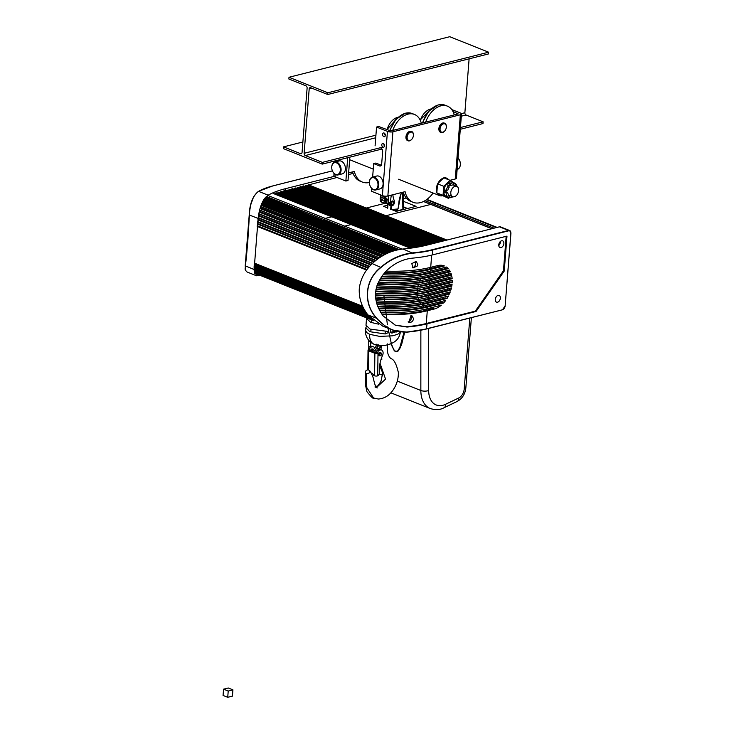 <?xml version="1.0" encoding="UTF-8"?>
<svg xmlns="http://www.w3.org/2000/svg" width="734" height="734" viewBox="0 0 734 734"><rect width="100%" height="100%" fill="white"/><g stroke="black" fill="none" stroke-linecap="round" stroke-linejoin="round"><path stroke-width="1.1" d="M403.25 201.272L416.077 206.346L396.176 211.364L390.708 209.19M403.324 201.254L403.269 202.015M387.699 207.988L383.423 206.282L387.387 205.272M426.94 199.4L436.299 203.135A1.11 0.725 -68.2 0 0 435.968 203.116L435.501 203.235A1.11 0.725 111.8 0 0 434.629 204.474A1.11 0.725 111.8 0 1 435.501 203.235L435.968 203.116A1.11 0.725 -68.2 0 1 436.546 203.346M494.037 228.182L434.629 204.474L434.528 205.795L434.629 204.474L425.059 200.657M431.372 204.658A1.11 0.725 111.8 0 0 430.794 204.419L423.481 201.501M406.241 197.96L403.223 198.73L406.241 197.96M446.951 240.064L385.983 215.732L385.699 216.869L385.983 215.732L430.794 204.419L385.983 215.732L366.55 207.979L386.001 203.07L366.55 207.979L366.266 209.117L366.339 208.291L308.051 185.032L307.986 185.858M364.734 208.529L363.807 208.676L363.523 209.805L363.587 208.979L305.307 185.72L305.243 186.546L363.532 209.768M384.166 216.282L306.307 185.216L305.307 185.72M444.208 240.761L363.807 208.676L364.67 208.474L384.102 216.227L383.231 216.429L382.955 217.521L383.231 216.429L384.02 216.227L444.988 240.559M361.99 209.227L361.064 209.364L360.779 210.502L360.844 209.676L302.564 186.418L302.5 187.243M381.414 216.98L303.564 185.904L302.564 186.418M441.464 241.449L361.064 209.364L361.926 209.172L381.359 216.925L380.487 217.117L380.203 218.255L380.487 217.117L381.276 216.925L442.244 241.257M359.247 209.915L358.32 210.062L358.036 211.19L358.1 210.364L299.821 187.106L299.756 187.932M378.671 217.668L300.821 186.601L299.821 187.106M438.712 242.147L358.32 210.062L359.1 209.86L378.616 217.613L377.744 217.815L377.459 218.943L377.744 217.815L378.533 217.613L439.501 241.945M356.504 210.612L355.577 210.75L355.293 211.887L355.357 211.062L297.077 187.803L297.013 188.629M375.927 218.365L298.077 187.289L297.077 187.803M435.968 242.835L355.577 210.75L356.357 210.557L375.863 218.31L375.001 218.503L374.716 219.64L375.001 218.503L375.78 218.31L436.758 242.642M353.76 211.3L352.825 211.447L352.549 212.576L352.614 211.75L294.334 188.491L294.261 189.317M373.184 219.053L295.334 187.987L294.334 188.491M433.225 243.532L352.825 211.447L353.696 211.245L373.12 218.998L372.257 219.2L371.973 220.328L372.257 219.2L373.037 218.998L434.014 243.33M351.008 211.998L350.081 212.135L349.806 213.273L349.87 212.447L291.591 189.188L291.517 190.014M370.441 219.75L292.591 188.675L291.591 189.188M430.482 244.22L350.081 212.135L350.87 211.933L370.376 219.695L369.514 219.888L369.23 221.026L369.514 219.888L370.294 219.695L431.271 244.027M348.265 212.686L347.338 212.832L347.054 213.961L347.127 213.135L288.838 189.877L288.774 190.702M367.697 220.439L289.838 189.372L288.838 189.877M427.738 244.917L347.338 212.832L348.21 212.631L367.633 220.383L366.771 220.585L366.486 221.714L366.771 220.585L367.55 220.383L428.518 244.716M345.521 213.383L344.595 213.521L344.31 214.658L344.374 213.833L286.095 190.574L286.031 191.4M364.954 221.136L287.095 190.06L286.095 190.574M424.968 245.596L344.595 213.521L345.375 213.319L364.89 221.081L364.018 221.273L363.734 222.411L364.018 221.273L364.807 221.072L425.775 245.404M342.778 214.071L341.851 214.218L341.567 215.346L341.631 214.521L283.352 191.262M362.201 221.824L284.352 190.757M422.096 246.239L341.851 214.218L342.631 214.016L362.146 221.769L361.275 221.971L360.99 223.099L361.275 221.971L362.064 221.769L422.931 246.055M340.035 214.768L339.108 214.906L338.824 216.044L338.888 215.218L280.608 191.959M359.458 222.521L281.608 191.446M419.096 246.835L339.108 214.906L339.888 214.704L359.403 222.466L358.531 222.659L358.247 223.797L358.531 222.659L359.321 222.457L419.967 246.67M337.291 215.457L336.365 215.603L336.08 216.732L336.144 215.906L277.865 192.647M356.715 223.209L278.865 192.143M415.985 247.376L336.365 215.603L337.145 215.401L356.651 223.154L355.788 223.356L355.504 224.485L355.788 223.356L356.568 223.154L416.884 247.23M334.548 216.154L333.612 216.291L333.337 217.429L333.401 216.603L275.122 193.345M353.971 223.907L276.122 192.831M412.756 247.872L333.612 216.291L334.401 216.09L353.907 223.852L353.045 224.044L352.76 225.182L353.045 224.044L353.825 223.842L413.692 247.734M331.805 216.842L325.263 218.402A1.11 0.725 111.8 0 0 324.4 219.64L324.345 220.301A1.385 0.908 111.8 0 0 324.483 221.035M351.228 224.595L273.378 193.528M402.159 249.083L325.263 218.402L331.74 216.787L351.164 224.54L344.696 226.155A1.11 0.725 111.8 0 0 343.824 227.393A1.11 0.725 111.8 0 1 344.696 226.155L351.081 224.54L410.37 248.202M344.136 228.88A1.661 1.092 111.8 0 1 343.796 227.769L343.769 228.054A1.385 0.908 111.8 0 0 343.907 228.788M321.134 219.815A1.11 0.725 111.8 0 0 320.556 219.585L320.088 219.705A1.11 0.725 111.8 0 0 319.354 220.429A1.11 0.725 -68.2 0 1 320.088 219.705L265.378 197.565M340.567 227.568A1.11 0.725 111.8 0 0 339.989 227.338L320.556 219.585A1.11 0.725 111.8 0 1 320.886 219.604L265.451 197.483M320.886 219.604L340.319 227.357A1.11 0.725 111.8 0 0 339.989 227.338L339.521 227.457A1.11 0.725 -68.2 0 0 338.787 228.182A1.11 0.725 -68.2 0 1 339.521 227.457L396.846 250.028M353.091 173.417L348.494 174.573M336.961 177.481L308.051 185.032M308.271 184.72L446.336 240.22M305.527 185.418L443.593 240.908M302.784 186.106L440.85 241.605M300.041 186.803L438.106 242.293M297.288 187.491L435.363 242.991M294.545 188.188L432.62 243.679M291.802 188.877L429.876 244.376M289.058 189.574L427.133 245.064M286.315 190.262L424.344 245.743M283.572 190.959L421.435 246.376M280.828 191.647L418.417 246.954M278.076 192.336L415.279 247.486M336.08 216.732L277.801 193.437M275.333 193.033L412.022 247.973M267.782 195.455L325.263 218.402A1.11 0.725 111.8 0 0 324.4 219.64L266.13 196.776M423.61 201.437L431.124 204.437A1.11 0.725 111.8 0 0 430.794 204.419L491.762 228.751M260.231 275.415L256.542 275.782L254.12 269.525L258.139 218.42C259.506 206.777 262.855 199.033 268.204 195.198A90.227 29.222 -175.5 0 1 285.278 188.73L334.328 176.353M256.542 275.782L247.064 272.002L245.752 270.598L245.321 266.011C246.642 257.239 248.514 233.513 249.34 214.906C250.12 203.098 253.193 195.253 258.57 191.354L258.313 191.51M257.331 192.207L253.634 196.712L250.762 204.713L249.679 210.832L247.753 241.853L245.22 265.809L245.798 270.708M258.139 218.42L249.221 214.989L248.009 230.127M246.33 251.551L245.22 265.818L254.12 269.525M246.349 251.239L247.982 230.531M409.636 322.474L408.71 322.281L411.086 315.657L411.985 315.84L413.554 318.684C413.095 321.042 411.792 322.309 409.636 322.474M410.884 315.657A3.597 2.358 -68.2 0 1 411.003 319.446A3.597 2.358 -68.2 0 1 408.232 321.914A3.597 2.358 -68.2 0 1 408.076 321.923M503.386 245.349A3.597 2.358 -68.2 0 1 499.982 247.532A3.597 2.358 -68.2 0 1 499.248 243.037A3.597 2.358 -68.2 0 1 502.652 240.853A3.597 2.358 -68.2 0 1 503.386 245.349M500.368 241.486A3.597 2.358 -68.2 0 1 499.891 243.954A3.597 2.358 -68.2 0 1 498.771 245.505M417.38 265.947L412.985 267.983L411.783 263.552L416.261 261.552L417.829 264.387L417.38 265.947M415.16 261.359A3.597 2.358 -68.2 0 1 415.288 265.112A3.597 2.358 -68.2 0 1 412.352 267.626M497.918 295.453A3.597 2.358 111.8 0 0 495.367 298.793A3.597 2.358 111.8 0 0 496.487 302.142A3.597 2.358 111.8 0 0 497.725 302.142A3.597 2.358 111.8 0 0 500.276 298.802A3.597 2.358 111.8 0 0 499.157 295.453A3.597 2.358 111.8 0 0 497.918 295.453M510.864 233.017A3.597 2.358 111.8 0 0 510.295 230.999A3.597 2.358 111.8 0 0 509.635 230.513L500.505 226.87A3.597 2.358 111.8 0 0 499.441 226.815L426.711 245.174A90.227 29.222 -175.5 0 1 403.012 249C391.369 250.331 381.019 255.276 371.954 263.845C364.55 271.158 360.321 279.48 359.265 288.811C358.843 298.288 361.734 306.995 367.927 314.941L382.827 326.18L392.158 329.905M372.202 263.589L380.753 267.35C364.614 279.865 362.761 303.592 376.726 318.455L385.267 326.245L392.286 329.961L395.314 331.006L406.535 332.025C394.892 332.419 385.02 327.869 376.918 318.363C362.926 303.564 364.77 279.966 380.918 267.543C390.387 259.322 401.003 254.533 412.747 253.193A76.382 24.745 4.5 0 0 432.877 249.945L508.745 230.797A3.321 2.174 -68.2 0 1 510.855 233.339L510.864 233.219M445.116 267.387A23.029 15.075 -68.2 0 1 445.988 268.451M447.235 270.534A23.029 15.075 -68.2 0 1 447.749 271.69M448.456 273.91A23.029 15.075 -68.2 0 1 448.731 275.131M449.052 277.443A23.029 15.075 -68.2 0 1 449.135 278.709M449.116 281.113A23.029 15.075 -68.2 0 1 449.024 282.425M448.685 284.902A23.029 15.075 -68.2 0 1 448.419 286.26M447.749 288.82A23.029 15.075 -68.2 0 1 447.3 290.224M380.451 278.415A75.281 24.387 4.5 0 0 430.115 274.855L449.318 270.011A23.029 15.075 -68.2 0 1 450.355 271.791L449.19 271.323L422.105 278.158L422.656 276.434M383.001 274.773A75.281 24.387 4.5 0 0 430.408 271.094L446.446 267.048A23.029 15.075 -68.2 0 1 448.245 268.644L447.079 268.176L424.812 273.791L426.041 272.094M443.052 265.506L429.381 268.883A23.029 15.075 -68.2 0 1 432.023 267.002M386.121 271.13A75.281 24.387 4.5 0 0 430.711 267.332L437.565 265.607A23.029 15.075 -68.2 0 1 444.382 265.928L430.546 269.424A75.281 24.387 -175.5 0 1 384.313 273.158M378.423 282.076A75.281 24.387 4.5 0 0 429.821 278.608L450.988 273.268A23.029 15.075 -68.2 0 1 451.575 275.167L450.41 274.7L420.298 282.306L419.655 282.049L420.683 279.81M376.927 285.755A75.281 24.387 4.5 0 0 429.528 282.37L451.905 276.718A23.029 15.075 -68.2 0 1 452.162 278.7L450.997 278.241L419.114 286.288L418.325 285.966L418.986 283.801M375.936 289.462A75.281 24.387 4.5 0 0 429.225 286.132L452.254 280.315A23.029 15.075 -68.2 0 1 452.227 282.37L451.061 281.911L418.463 290.132L417.609 289.792L417.93 287.682M375.45 293.205A75.281 24.387 4.5 0 0 428.931 289.884L452.089 284.04A23.029 15.075 -68.2 0 1 451.795 286.168L450.63 285.7L418.297 293.857L417.472 293.527L417.481 291.462M375.469 296.986A75.281 24.387 4.5 0 0 428.638 293.646L451.438 287.893A23.029 15.075 -68.2 0 1 450.85 290.086L449.685 289.618L418.646 297.453L417.93 297.169L417.6 295.16M376.001 300.802A75.281 24.387 4.5 0 0 428.344 297.408L450.254 291.875A23.029 15.075 -68.2 0 1 449.382 294.068A23.029 15.075 -68.2 0 1 449.336 294.151L448.171 293.692L419.573 300.903L418.334 298.756M440.538 301.692A23.029 15.075 -68.2 0 1 438.785 303.426M431.785 307.592A23.029 15.075 -68.2 0 1 430.308 307.959M446.244 292.884A23.029 15.075 -68.2 0 1 445.556 294.352M443.987 297.142A23.029 15.075 -68.2 0 1 442.96 298.683M377.037 304.647A75.281 24.387 4.5 0 0 428.041 301.16L448.446 296.013A23.029 15.075 -68.2 0 1 447.079 298.408L445.914 297.94L421.233 304.17L419.775 302.215M378.597 308.519A75.281 24.387 4.5 0 0 427.748 304.922L445.749 300.38A23.029 15.075 -68.2 0 1 443.62 302.968L442.455 302.5L424.105 307.133L422.142 305.463M380.707 312.39A75.281 24.387 4.5 0 0 427.454 308.684L441.29 305.188A23.029 15.075 -68.2 0 1 434.152 309.042L427.289 310.766A75.281 24.387 -175.5 0 1 382.12 314.547M434.152 309.042L432.987 308.574A23.029 15.075 -68.2 0 1 427.5 308.675M499.441 226.815L508.57 230.458L432.702 249.606A76.107 24.653 -175.5 0 1 412.646 252.845C400.865 254.203 390.24 259.047 380.753 267.35M506.983 236.109L432.491 254.909A76.382 24.745 -175.5 0 1 412.435 258.148C402.828 259.194 394.259 263.313 386.717 270.507C373.138 285.031 371.945 300.188 383.148 315.95L395.452 325.263L407.012 327.052A76.382 24.745 4.5 0 0 427.06 323.822L476.072 311.455L504.23 271.085L506.983 236.109M495.973 297.224A3.597 2.358 -68.2 0 1 495.395 298.665M395.02 325.079L406.196 326.731A75.281 24.387 4.5 0 0 426.289 323.511L475.302 311.143L476.072 311.455M475.302 311.143L503.451 270.773L506.166 236.311M503.451 270.773L504.23 271.085M419.655 282.049A73.62 23.846 -175.5 0 1 377.744 283.59M451.575 275.167L429.656 280.7A75.281 24.387 -175.5 0 1 377.533 284.113M418.325 285.966A73.62 23.846 -175.5 0 1 376.459 287.278M452.162 278.7L429.362 284.462A75.281 24.387 -175.5 0 1 376.313 287.811M417.609 289.792A73.62 23.846 -175.5 0 1 375.67 291.003M452.227 282.37L429.06 288.214A75.281 24.387 -175.5 0 1 375.606 291.536M417.472 293.527A73.62 23.846 -175.5 0 1 375.395 294.765M451.795 286.168L428.766 291.976A75.281 24.387 -175.5 0 1 375.404 295.307M417.93 297.169A73.62 23.846 -175.5 0 1 375.624 298.564M450.85 290.086L428.472 295.738A75.281 24.387 -175.5 0 1 375.698 299.105M419.041 300.692A73.62 23.846 -175.5 0 1 376.368 302.39M449.336 294.151L428.179 299.49A75.281 24.387 -175.5 0 1 376.514 302.94M420.949 304.059A73.62 23.846 -175.5 0 1 377.625 306.243M447.079 298.408L427.885 303.252A75.281 24.387 -175.5 0 1 377.845 306.794M429.262 268.983A73.62 23.846 -175.5 0 1 384.763 272.635M421.683 277.993A73.62 23.846 -175.5 0 1 379.551 279.92M424.637 273.727A73.62 23.846 -175.5 0 1 381.882 276.278M424.059 307.106A73.62 23.846 -175.5 0 1 379.405 310.115M448.245 268.644L430.243 273.186A75.281 24.387 -175.5 0 1 381.515 276.801M450.355 271.791L429.95 276.938A75.281 24.387 -175.5 0 1 379.258 280.443M432.987 308.574L426.124 310.308A73.62 23.846 -175.5 0 1 381.735 313.987M443.62 302.968L427.583 307.014A75.281 24.387 -175.5 0 1 379.698 310.675M390.864 343.769L394.305 350.788L396.057 351.88L397.947 351.201L400.186 347.879L401.893 343.429L404.682 332.309M383.845 295.105L387.359 324.492M387.726 326.841L391.406 343.962L393.718 349.567L395.69 351.513L397.773 350.852L399.856 347.448L403.966 332.318M371.734 188.473L371.514 191.271L382.386 195.611A3.872 1.257 4.5 0 0 387.855 196.006L405.085 191.657A24.91 16.313 111.8 0 0 412.994 202.272A24.91 16.313 111.8 0 0 433.106 193.024M412.994 202.272L410.866 201.428A24.91 16.313 -68.2 0 1 403.278 192.115M382.882 133.432A1.936 1.321 75.8 0 1 383.487 132.982A1.936 1.321 75.8 0 1 385.066 134.028A1.936 1.321 75.8 0 1 385.047 136.276A1.936 1.321 75.8 0 1 384.442 136.735A1.936 1.321 75.8 0 1 382.864 135.68A1.936 1.321 75.8 0 1 382.882 133.432M382.487 143.488A1.936 1.321 75.8 0 1 382.671 143.424A1.936 1.321 75.8 0 1 384.387 144.837A1.936 1.321 75.8 0 1 383.799 147.112A1.936 1.321 75.8 0 1 383.616 147.176A1.936 1.321 75.8 0 1 381.9 145.754A1.936 1.321 75.8 0 1 382.487 143.488M413.416 135.047A4.982 3.266 111.8 0 0 413.425 134.891A4.982 3.266 111.8 0 0 411.719 131.524A4.982 3.266 111.8 0 0 407.957 133.037A4.982 3.266 111.8 0 0 408.031 140.781A4.982 3.266 111.8 0 0 411.581 139.515A4.982 3.266 111.8 0 0 411.682 139.396M407.838 140.699A4.982 3.266 -68.2 0 1 407.636 140.625A4.982 3.266 -68.2 0 1 407.572 132.882A4.982 3.266 -68.2 0 1 411.334 131.377A4.982 3.266 -68.2 0 1 411.526 131.459M411.967 139.075A4.432 2.899 -68.2 0 1 411.774 139.295A4.432 2.899 -68.2 0 1 407.553 139.442A4.432 2.899 -68.2 0 1 408.563 133.542A4.432 2.899 -68.2 0 1 411.811 132.166A4.432 2.899 -68.2 0 1 413.416 135.184A4.432 2.899 -68.2 0 1 411.967 139.075M446.355 126.734A4.982 3.266 111.8 0 0 446.355 126.578A4.982 3.266 111.8 0 0 444.657 123.22A4.982 3.266 111.8 0 0 441.4 124.184A4.982 3.266 111.8 0 0 439.271 128.9A4.982 3.266 111.8 0 0 440.96 132.469A4.982 3.266 111.8 0 0 444.217 131.505A4.982 3.266 111.8 0 0 444.51 131.202A4.982 3.266 111.8 0 0 444.611 131.083M440.776 132.386A4.982 3.266 -68.2 0 1 440.574 132.313A4.982 3.266 -68.2 0 1 438.877 128.744A4.982 3.266 -68.2 0 1 441.015 124.028A4.982 3.266 -68.2 0 1 444.272 123.064A4.982 3.266 -68.2 0 1 444.455 123.147M444.446 131.248A4.432 2.899 -68.2 0 1 440.299 130.735A4.432 2.899 -68.2 0 1 441.951 124.743A4.432 2.899 -68.2 0 1 446.355 126.872A4.432 2.899 -68.2 0 1 444.712 130.982A4.432 2.899 -68.2 0 1 444.446 131.248M458.025 158.012A6.643 4.532 75.8 0 1 459.071 159.416A6.643 4.532 75.8 0 1 459.19 159.627A6.643 4.532 75.8 0 1 460.346 164.205A6.643 4.532 75.8 0 1 457.282 169.398L457.126 169.435M372.477 177.096L376.79 176.013A6.643 4.532 75.8 0 1 382.405 180.078A6.643 4.532 75.8 0 1 381.634 187.941A6.643 4.532 75.8 0 1 380.038 188.886L375.725 189.978A6.643 4.532 -104.2 0 0 377.322 189.033A6.643 4.532 -104.2 0 0 378.083 181.16A6.643 4.532 -104.2 0 0 372.477 177.096A6.643 4.532 -104.2 0 0 370.89 178.05A6.643 4.532 -104.2 0 0 369.413 182.289A6.643 4.532 -104.2 0 0 369.413 182.39M370.523 186.775A6.643 4.532 -104.2 0 0 370.569 186.867A6.643 4.532 -104.2 0 0 375.725 189.978M376.661 188.675A6.092 4.156 75.8 0 1 370.477 186.684A6.092 4.156 75.8 0 1 369.413 182.491A6.092 4.156 75.8 0 1 370.762 178.601A6.092 4.156 75.8 0 1 376.836 180.39A6.092 4.156 75.8 0 1 376.661 188.675M425.637 122.138A21.864 14.313 -68.2 0 1 447.419 106.136A21.864 14.313 -68.2 0 1 450.694 108.32A21.864 14.313 -68.2 0 1 454.236 114.926M392.699 130.45A21.864 14.313 -68.2 0 1 414.481 114.449A21.864 14.313 -68.2 0 1 419.004 118.101A21.864 14.313 -68.2 0 1 421.298 123.229M460.346 164.104A6.092 4.156 -104.2 0 0 460.346 164.003A6.092 4.156 -104.2 0 0 459.291 159.81A6.092 4.156 -104.2 0 0 459.236 159.718M380.909 148.176A2.771 1.89 75.8 0 1 382.653 151.562L381.662 164.095A2.771 1.89 75.8 0 1 380.396 166.003A2.771 1.89 75.8 0 1 379.515 165.93L373.689 163.599L375.845 163.058L381.331 165.242M383.965 144.011A1.936 1.321 -104.2 0 0 384.478 146.048M384.79 133.57A1.936 1.321 -104.2 0 0 385.304 135.607M372.633 177.059L373.689 163.599M451.777 109.568L460.374 112.99A3.872 1.257 -175.5 0 1 461.493 113.99A3.872 1.257 -175.5 0 1 460.346 114.77L392.91 131.79A3.872 1.257 -175.5 0 1 387.442 131.395L376.56 127.055L378.716 126.514L390.772 130.936L458.209 113.917L452.933 111.43M375.083 145.855L376.56 127.055M450.015 180.316L455.291 178.986A3.872 1.257 4.5 0 0 456.438 178.206L461.493 113.99M348.622 172.875L354.375 171.426A24.91 16.313 111.8 0 0 355.439 174.784A24.91 16.313 111.8 0 0 362.293 182.041L360.155 181.188A24.91 16.313 -68.2 0 1 353.302 173.94A24.91 16.313 -68.2 0 1 352.577 171.875M362.293 182.041A24.91 16.313 111.8 0 0 369.413 182.463M334.787 162.058L339.099 160.966A6.643 4.532 75.8 0 1 344.888 165.508A6.643 4.532 75.8 0 1 343.393 173.371A6.643 4.532 75.8 0 1 342.356 173.848L338.044 174.94A6.643 4.532 -104.2 0 0 339.08 174.463A6.643 4.532 -104.2 0 0 340.576 166.59A6.643 4.532 -104.2 0 0 334.787 162.058A6.643 4.532 -104.2 0 0 333.75 162.535A6.643 4.532 -104.2 0 0 331.731 167.242A6.643 4.532 -104.2 0 0 331.731 167.352M332.832 171.728A6.643 4.532 -104.2 0 0 332.878 171.82A6.643 4.532 -104.2 0 0 338.044 174.94M333.585 163.132A6.092 4.156 75.8 0 1 339.558 166.15A6.092 4.156 75.8 0 1 338.466 174.068A6.092 4.156 75.8 0 1 332.786 171.646A6.092 4.156 75.8 0 1 331.722 167.453A6.092 4.156 75.8 0 1 333.585 163.132M334.043 173.444L333.869 175.701A3.872 1.257 4.5 0 0 334.988 176.692L345.87 181.032L347.705 157.691M345.87 181.032L348.026 180.491L349.861 157.149M458.521 191.372A5.533 3.624 111.8 0 0 456.768 186.372A5.533 3.624 111.8 0 0 450.915 191.666A5.533 3.624 111.8 0 0 452.667 196.657A5.533 3.624 111.8 0 0 458.521 191.372M443.538 178.05A9.414 6.166 111.8 0 0 439.813 180.555A9.414 6.166 111.8 0 0 437.776 183.601M437.51 184.17A9.414 6.166 111.8 0 0 436.849 192.528M437.033 192.987A9.414 6.166 111.8 0 0 439.574 195.602A9.414 6.166 111.8 0 0 442.143 195.794M448.511 179.711A9.414 6.166 111.8 0 0 446.547 178.123A9.414 6.166 111.8 0 0 444.033 177.931M445.4 190.115L445.914 191.629L447.694 192.418A5.533 3.624 111.8 0 0 448.639 194.767L447.694 196.813L446.033 196.363A7.753 5.074 -68.2 0 1 443.795 190.73L444.832 189.886L446.281 190.464L447.887 190.06A5.533 3.624 111.8 0 1 449.236 187.133L448.584 185.491L447.125 184.913L447.034 183.711L448.749 183.353L450.208 183.931L450.859 185.574L447.832 185.188M452.639 182.371L454.089 182.95A7.753 5.074 111.8 0 0 450.208 183.931M444.419 189.858L443.795 190.73A7.753 5.074 -68.2 0 1 447.034 183.711L447.832 183.307M447.125 184.913L447.034 183.711A7.753 5.074 -68.2 0 1 452.153 182.151A7.753 5.074 -68.2 0 1 452.245 182.188M447.694 192.418L446.098 192.813L444.639 192.235L443.795 190.73M454.007 183.133L455.53 183.739L454.695 185.546M450.043 195.611L449.125 197.602L446.41 196.538A7.753 5.074 -68.2 0 1 446.033 196.363M450.859 185.574A5.533 3.624 111.8 0 1 453.153 184.996L454.089 182.95M449.125 197.602A7.753 5.074 111.8 0 0 452.869 196.721M446.098 192.813A7.753 5.074 111.8 0 0 447.694 196.813M456.961 186.464A7.753 5.074 111.8 0 0 455.53 183.739M448.584 185.491A7.753 5.074 111.8 0 0 446.281 190.464M449.336 197.648L448.566 198.391L443.042 195.354L443.758 186.308L449.988 180.298L455.484 183.72M448.566 198.391L436.822 192.868L437.537 183.83L443.776 177.821L449.988 180.298M437.537 183.83L443.758 186.308M436.822 192.868L443.042 195.354M388.112 201.226A1.385 0.908 111.8 0 0 387.983 201.786A1.385 0.908 111.8 0 0 388.387 202.795A1.11 0.835 118.8 0 1 387.194 203.456L388.91 204.593M386.891 198.776L386.589 199.07A2.486 1.633 111.8 0 0 385.552 201.327A2.486 1.633 111.8 0 0 386.267 203.135L385.387 202.731A1.11 0.835 118.8 0 1 385.212 202.612M388.286 204.327L385.387 202.731A2.441 1.596 -68.2 0 1 384.68 200.96A2.441 1.596 -68.2 0 1 385.699 198.749A1.11 0.477 -133.9 0 0 385.286 198.767L386.066 198.006M391.415 205.694L391.167 209.575L398.03 208.951L401.333 192.602M399.47 198.474L398.03 208.951M387.607 204.199L388.112 204.254M388.974 204.703L387.745 204.226L387.405 208.08M394.69 210.759L397.709 210.034L397.81 210.952M390.956 205.492L390.69 209.456M397.828 210.052L397.782 210.704L402.874 209.419L403.351 208.181L403.131 192.152M392.929 201.033A1.936 1.266 111.8 0 0 392.892 201.024A1.936 1.266 111.8 0 0 390.809 203.034A1.936 1.266 111.8 0 0 391.451 204.621A1.936 1.266 111.8 0 0 391.488 204.63M384.57 201.841A3.321 2.174 -68.2 0 1 382.386 202.492A3.321 2.174 -68.2 0 1 381.295 199.767L380.799 197.73A7.753 5.459 81.2 0 1 382.588 196.978A7.753 5.459 81.2 0 1 384.754 197.244A7.753 5.459 81.2 0 1 388.185 200.676L388.681 202.712L389.772 203.153L388.103 201.327M392.901 194.73A18.818 12.322 111.8 0 0 394.286 200.63A3.321 2.174 -68.2 0 1 394.497 202.456A3.321 2.174 -68.2 0 1 390.938 205.905A3.321 2.174 -68.2 0 1 390.002 204.869L389.772 203.153M390.938 205.905L389.772 205.437A3.321 2.174 -68.2 0 1 388.681 202.712M380.717 198.382L380.194 199.327L381.295 199.767M380.194 199.327L380.285 200.997A3.321 2.174 -68.2 0 0 381.221 202.024L382.386 202.492M385.414 198.639L384.139 198.125A1.385 0.908 111.8 0 0 382.653 199.556A1.385 0.908 111.8 0 0 383.111 200.694L384.396 201.208M381.148 195.116L380.799 197.73L381.964 197.556A7.753 5.459 81.2 0 1 383.176 196.932M378.661 324.189L370.642 322.318L366.532 318.473L365.991 325.263L370.11 329.107L387.258 331.355L388.699 332.484L385.166 333.961L369.908 331.713L365.789 327.878L366.376 326.584M366.532 318.473L366.67 317.895M369.028 318.831L373.12 320.464M397.167 331.502L391.461 332.997L390.516 331.254L390.671 329.309M390.699 332.282L394.736 331.263A2.211 1.45 111.8 0 0 395.287 330.997M373.716 352.228A2.486 1.633 -68.2 0 1 374.67 350.522L376.955 348.32L378.891 348.797L381.194 346.118L378.001 346.053L376.505 344.246L375.588 347.485L376.955 348.32L378.129 344.475M372.12 351.595A2.395 1.569 -68.2 0 1 373.046 349.925L375.588 347.485M374.955 386.956L377.258 387.937C376.157 387.534 375.202 385.745 374.386 382.588L373.716 380.001C373.423 377.799 372.202 374.863 370.055 371.211L368.927 373.202L366.128 373.542L366.835 387.745L373.615 398.03C373.523 399.177 371.321 397.094 367 391.791L365.459 384.955L365.394 372.716L366.128 373.542M378.9 349.577L378.928 348.76M375.423 352.907A2.395 1.569 -68.2 0 1 376.349 351.247L378.891 348.797M376.395 345.668L376.45 344.971M380.029 363.22L385.552 379.129L376.615 387.433M365.413 372.358L365.394 372.716A2.486 2.486 0 0 1 370.055 371.211M385.185 345.191L384.405 345.283M381.212 358.834L381.882 359.22L381.597 357.77M381.001 349.797L381.194 346.118M381.882 359.22L381.322 358.513M380.671 352.659A1.661 1.092 111.8 0 0 380.57 352.614A1.661 1.092 111.8 0 0 379.983 352.623A1.661 1.092 111.8 0 0 378.781 354.586A1.661 1.092 111.8 0 0 379.34 355.696A1.661 1.092 111.8 0 0 379.441 355.724M377.707 375.845A2.211 1.45 111.8 0 0 379.313 373.221L379.368 369.23A24.35 15.946 -68.2 0 1 382.653 355.219A4.432 2.899 111.8 0 0 383.111 352.999A4.432 2.899 111.8 0 0 381.597 350.045A4.432 2.899 111.8 0 0 380.01 350.063L379.221 350.347A2.211 1.45 111.8 0 0 378.028 351.476L377.707 375.845A2.211 0.844 -179.2 0 1 374.579 375.799L373.744 375.368A4.147 2.707 -110.1 0 0 371.496 373.028A4.147 2.707 -110.1 0 0 371.055 372.89M372.083 351.577L372.523 350.595M374.579 375.799L374.881 353.293A2.211 0.844 0.8 0 0 377.56 353.467L376.459 352.503A2.211 1.45 -68.2 0 1 378.056 349.889L378.845 349.595A4.432 2.899 -68.2 0 1 380.432 349.577L381.597 350.045M374.744 348.292A4.432 2.899 111.8 0 0 373.441 346.787L372.276 346.32A4.432 2.899 111.8 0 0 370.688 346.338L369.899 346.632A2.211 1.45 111.8 0 0 368.707 347.751L368.34 349.779A2.211 0.844 0.8 0 0 368.028 350.21A2.211 0.844 0.8 0 0 368.661 350.815L368.404 369.964M373.441 346.787A4.432 2.899 111.8 0 0 371.854 346.806L371.065 347.09A2.211 1.45 111.8 0 0 369.459 349.714L369.459 350.228L368.34 349.779M377.56 353.467L378.028 351.476M374.881 353.293L368.661 350.815M376.45 353.017L369.45 350.531M327.85 92.778L327.713 94.512L310.62 87.695A1.844 1.257 -104.2 0 0 310.032 87.64A1.844 1.257 -104.2 0 0 309.188 88.915L304.124 153.305A1.844 1.257 -104.2 0 0 305.28 155.562L322.373 162.379L322.235 164.122L283.388 148.617L283.526 146.873L300.619 153.7A1.844 1.257 -104.2 0 0 301.206 153.745A1.844 1.257 -104.2 0 0 302.05 152.479L307.115 88.089A1.844 1.257 -104.2 0 0 305.959 85.832L288.866 79.006L289.003 77.272L327.85 92.778L488.605 52.206L488.468 53.949L327.713 94.512M469.118 58.83L464.879 112.733A1.844 1.257 -104.2 0 0 466.035 114.99L483.128 121.816L460.42 127.542M382.937 147.094L322.373 162.379M483.128 121.816L482.99 123.551L460.282 129.285M381.955 149.048L322.235 164.122M302.876 141.992L283.526 146.873M488.605 52.206L449.758 36.7L289.003 77.272M227.733 697.3L232.43 696.116L232.926 689.85L228.265 687.987L223.558 689.171L223.063 695.437L227.733 697.3L228.219 691.033L223.558 689.171M232.926 689.85L228.219 691.033M496.936 227.448L426.839 199.474M496.468 227.568L426.564 199.666M399.259 249.514L266.424 196.501M343.769 228.054L324.345 220.301M396.369 250.147L265.176 197.795M403.792 193.648L403.149 193.391M366.275 209.071L307.996 185.812M360.789 210.456L302.5 187.198M358.036 211.153L299.756 187.895M355.293 211.842L297.013 188.583M352.549 212.539L294.27 189.28M349.806 213.227L291.526 189.968M347.063 213.924L288.783 190.666M344.319 214.612L286.04 191.354M341.576 215.31L283.287 192.051M338.824 215.998L280.544 192.739M333.337 217.383L275.057 194.125M343.796 227.769L398.599 249.643M352.77 225.136L410.508 248.184M355.513 224.448L413.82 247.716M358.256 223.751L417.013 247.202M361 223.063L420.087 246.642M363.743 222.365L423.041 246.037M366.486 221.677L425.885 245.376M369.23 220.98L428.638 244.688M371.973 220.292L431.381 244M374.725 219.594L434.124 243.303M377.469 218.906L436.868 242.615M380.212 218.209L439.611 241.917M382.955 217.521L442.354 241.229M385.699 216.824L445.098 240.532M268.204 195.198L258.57 191.354A76.107 24.653 -175.5 0 1 273.011 185.876L272.855 185.922M249.221 214.989L249.221 214.989C249.698 203.804 252.762 195.932 258.414 191.372L272.929 185.876L332.41 170.857M273.011 185.876L332.419 170.884M285.278 188.73L285.104 191.023M510.855 233.339L505.139 305.904L510.937 233.284L509.635 230.513A3.597 2.358 111.8 0 0 508.57 230.458L508.745 230.797M502.35 309.821L426.674 328.777A76.382 24.745 -175.5 0 1 406.535 332.025M406.48 332.19A76.107 24.653 4.5 0 0 426.454 328.96L427.06 323.822M432.702 249.606L432.491 254.909M403.012 249L412.747 253.193M367.927 314.941L376.918 318.363M505.139 305.904A3.321 2.174 -68.2 0 1 502.542 309.629M502.496 309.766A3.597 2.358 111.8 0 0 503.873 308.794M406.196 326.731L407.012 327.052M429.528 282.37L429.656 280.7M429.225 286.132L429.362 284.462M428.931 289.884L429.06 288.214M428.638 293.646L428.766 291.976M428.344 297.408L428.472 295.738M428.041 301.16L428.179 299.49M427.748 304.922L427.885 303.252M430.711 267.332L431.665 255.111M430.408 271.094L430.546 269.424M430.115 274.855L430.243 273.186M429.821 278.608L429.95 276.938M426.124 310.308L426.225 308.986M429.381 268.883L429.482 267.635M426.289 323.511L427.289 310.766M427.454 308.684L427.583 307.014M381.405 256.45L260.221 208.089M381.295 256.515L260.194 208.19M381.818 256.203L260.331 207.722M383.056 255.487L260.662 206.639M383.157 255.432L260.689 206.557M384.689 254.606L261.12 205.291M385.139 254.377L261.249 204.933M385.295 254.294L261.295 204.814M385.772 254.065L261.432 204.447M387.047 253.459L261.818 203.483M387.093 253.441L261.836 203.446M388.525 252.799L262.295 202.419M389.038 252.588L262.46 202.07M389.249 252.505L262.533 201.933M389.782 252.285L262.708 201.575M391.048 251.799L263.148 200.758M373.367 320.565L254.579 273.158L373.367 320.565M373.267 320.483L254.56 273.103M372.615 319.923L254.478 272.782L372.615 319.932M372.147 319.51L254.423 272.525M371.468 318.877L254.349 272.14M371.037 318.455L254.313 271.874M370.909 318.336L254.303 271.8L370.927 318.354M370.257 317.666L254.248 271.369M369.679 317.051L254.203 270.965M369.358 316.684L254.184 270.718M368.789 316.024L254.157 270.323M368.101 315.17L254.129 269.681M367.651 314.583L254.111 269.268M367.422 314.262L254.111 269.048M367.009 313.702L254.102 268.644M394.681 250.606L264.497 198.648M393.745 250.89L264.13 199.162M393.14 251.074L263.91 199.501M392.883 251.166L263.809 199.648M392.305 251.349L263.598 199.987M380.9 256.753L260.093 208.548M379.331 257.762L259.717 210.025L379.359 257.744M379.194 257.854L259.68 210.163M378.01 258.68L259.405 211.346M377.661 258.928L259.322 211.704M377.588 258.983L259.304 211.777M377.258 259.221L259.23 212.126M375.817 260.341L258.918 213.695M375.725 260.414L258.9 213.787L375.735 260.405M375.56 260.552L258.863 213.979M374.468 261.469L258.634 215.236M374.184 261.717L258.579 215.576M374.147 261.744L258.57 215.622M373.881 261.992L258.515 215.952M372.569 263.222L258.258 217.594M372.432 263.359L258.23 217.778L372.441 263.35M372.257 263.534L258.203 218.016M371.285 264.534L258.019 219.328M371.065 264.772L257.973 219.64L371.046 264.781M370.835 265.02L257.937 219.961M369.661 266.323L257.717 221.64M369.486 266.525L257.689 221.907L369.486 266.525M369.303 266.736L257.652 222.182M368.422 267.782L257.506 223.521M368.239 268.011L257.469 223.806L368.239 268.011M368.083 268.204L257.441 224.053M367.046 269.552L257.267 225.742M366.853 269.809L257.23 226.063M366.835 269.837L257.23 226.1M366.651 270.075L257.203 226.402M362.669 306.326L254.276 263.066M363.183 307.372L254.23 263.891M363.449 307.904L254.212 264.304M363.596 308.188L254.203 264.534M363.899 308.748L254.175 264.956M364.514 309.849L254.148 265.8M365.055 310.757L254.12 266.479M365.394 311.308L254.111 266.892M365.569 311.583L254.111 267.093M365.945 312.152L254.102 267.515M366.633 313.17L254.102 268.259L366.67 313.225M469.815 318.051L464.2 389.057A8.303 5.441 -68.2 0 1 458.732 397.993L445.547 404.296A22.139 14.497 -68.2 0 1 428.674 390.525L428.684 328.428M397.305 381.102L420.848 390.497L420.857 330.227M370.34 341.961L370.34 346.466M379.23 373.89L382.689 375.267M428.674 390.525A5.533 2.174 0 0 1 420.848 390.497A27.672 18.121 111.8 0 0 430.308 408.563C435.702 410.159 440.29 409.884 444.042 407.737A5.533 3.413 -115.5 0 0 445.547 404.296M375.065 385.038A27.672 18.121 111.8 0 0 376.716 386.607M444.042 407.737L457.236 401.434A5.533 3.413 -115.5 0 0 458.732 397.993M457.236 401.434C462.273 398.599 465.136 394.103 465.833 387.947A5.533 1.789 -175.5 0 1 464.2 389.057M422.747 122.872A21.864 14.313 -68.2 0 1 438.602 104.898A21.864 14.313 -68.2 0 1 445.088 105.21L447.419 106.136M389.892 130.936A21.864 14.313 -68.2 0 1 405.673 113.21A21.864 14.313 -68.2 0 1 412.15 113.522L414.481 114.449M387.038 129.835A14.267 9.34 -68.2 0 1 393.864 119.211A14.267 9.34 -68.2 0 1 397.599 117.376A14.267 9.34 -68.2 0 1 397.956 117.293M420.316 120.385A14.267 9.34 -68.2 0 1 430.528 109.063A14.267 9.34 -68.2 0 1 430.886 108.981M379.515 165.93L381.139 165.517M382.386 195.611L387.442 131.395M387.855 196.006L392.91 131.79M455.291 178.986L460.346 114.77M334.988 176.692L335.172 174.38M336.163 161.709L336.255 160.581M449.401 184.986L448.749 183.353M446.244 191.831L444.639 192.235M453.236 184.968L454.071 183.161M448.593 195.033L447.667 197.015M387.424 199.428L385.699 198.749L386.286 198.189M387.479 199.501A2.441 1.596 111.8 0 0 386.488 201.676A2.441 1.596 111.8 0 0 387.194 203.456L388.809 204.336M387.68 208.254L388.029 204.327M407.544 208.502L403.333 206.97M402.883 209.676L402.636 192.271M404.15 207.144A1.11 0.725 111.8 0 0 403.572 206.915A3.321 2.266 -104.2 0 0 403.333 206.832M392.121 204.676A1.936 1.266 -68.2 0 1 391.525 204.648A1.936 1.266 -68.2 0 1 390.892 203.061A1.936 1.266 -68.2 0 1 392.369 201.024A1.936 1.266 -68.2 0 1 392.965 201.052A1.936 1.266 -68.2 0 1 393.617 202.52M393.608 202.859A1.385 0.908 111.8 0 0 392.727 201.703A1.385 0.908 111.8 0 0 391.653 203.272A1.385 0.908 111.8 0 0 392.543 204.309A1.385 0.908 111.8 0 0 393.608 202.859M391.286 195.134L390.002 204.869M388.185 200.676L388.837 195.758M385.166 333.961L385.249 331.273M400.324 332.071L397.727 334.264L392.727 335.805L379.717 336.401L369.697 334.328L366.661 332.585L365.587 330.401M390.846 332.52L392.222 333.071M394.736 331.263L396.534 331.979M370.642 322.318A1.385 0.908 111.8 0 0 371.597 321.327A1.385 0.908 111.8 0 0 371.56 319.969M369.908 331.713A1.385 0.908 111.8 0 0 370.853 330.731A1.385 0.908 111.8 0 0 370.817 329.373M369.697 334.328A13.285 8.698 111.8 0 0 374.175 344.283A13.285 8.698 111.8 0 0 374.303 344.329M376.349 351.247L373.046 349.925M380.029 355.797A1.661 1.092 -68.2 0 1 379.533 355.77A1.661 1.092 -68.2 0 1 379.019 354.247A1.661 1.092 -68.2 0 1 380.175 352.696A1.661 1.092 -68.2 0 1 380.276 352.669A1.661 1.092 -68.2 0 1 380.772 352.687A1.661 1.092 -68.2 0 1 381.322 353.971M380.625 353.338A1.11 0.725 111.8 0 0 380.524 355.412A1.11 0.725 111.8 0 0 380.625 353.338M372.753 349.347A1.798 1.174 111.8 0 0 372.661 349.301A1.798 1.174 111.8 0 0 372.129 349.274A1.798 1.174 111.8 0 0 372.019 349.311A1.798 1.174 111.8 0 0 370.753 351.045M370.386 350.898A2.074 1.358 -68.2 0 1 371.954 348.944A2.074 1.358 -68.2 0 1 373.129 349.549M370.945 351.127A1.798 1.174 -68.2 0 1 372.211 349.393A1.798 1.174 -68.2 0 1 372.322 349.356A1.798 1.174 -68.2 0 1 372.854 349.384A1.798 1.174 -68.2 0 1 373.257 349.723M373.138 349.834A1.523 1 111.8 0 0 372.496 349.696A1.523 1 111.8 0 0 371.321 351.274M380.01 350.063L378.845 349.595M371.854 346.806L370.688 346.338M371.065 347.09L369.899 346.632M379.221 350.347L378.056 349.889M369.459 349.714L368.349 349.274M377.57 352.953L376.459 352.503M311.941 88.218L309.188 88.915M464.879 112.733L461.356 113.623M375.927 135.184L304.124 153.305M466.035 114.99L461.319 116.183M375.716 137.781L305.28 155.562M301.702 153.424L300.619 153.7M403.746 193.51L403.14 193.271M364.67 208.474L306.39 185.216M361.926 209.172L303.647 185.913M359.183 209.86L300.903 186.601M356.44 210.557L298.16 187.298M353.696 211.245L295.417 187.987M350.953 211.942L292.673 188.684M348.21 212.631L289.921 189.372M345.457 213.328L287.178 190.069M342.714 214.016L284.434 190.757M339.97 214.713L281.691 191.455M337.227 215.401L278.948 192.143M334.484 216.099L276.204 192.84M331.74 216.787L273.461 193.528M340.319 227.357L397.03 249.991M351.164 224.54L410.425 248.193M353.907 223.852L413.737 247.725M356.651 223.154L416.94 247.22M359.403 222.466L420.013 246.661M362.146 221.769L422.977 246.046M364.89 221.081L425.812 245.395M367.633 220.383L428.564 244.706M370.376 219.695L431.308 244.009M373.12 218.998L434.051 243.321M375.863 218.31L436.803 242.624M378.616 217.613L439.547 241.936M381.359 216.925L442.29 241.238M384.102 216.227L445.033 240.55M431.124 204.437L491.945 228.714M436.299 203.135L497.12 227.402M247.064 272.002C243.835 268.873 245.78 268.818 245.22 265.818M392.286 329.961L406.443 332.208L426.546 328.97L502.414 309.821L505.221 305.849M383.212 255.395L260.708 206.511M387.176 253.395L261.864 203.391M394.855 250.56L264.561 198.556M391.158 251.762L263.185 200.685M362.715 306.417L254.276 263.139M364.559 309.932L254.138 265.864M390.855 392.818L430.308 408.563M368.752 340.356L368.752 347.677M375.349 385.671L376.606 386.662M471.384 317.657L465.833 387.947M422.325 122.973L428.684 111.21L438.253 104.87L445.088 105.21M389.525 130.826L395.901 119.348L405.315 113.174L412.15 113.522M398.002 117.247L386.809 129.744M430.941 108.935L420.16 120.055M334.943 162.021L335.034 160.893M373.248 169.132L349.659 159.718M456.768 186.372L453.172 184.94M439.574 195.602L398.58 179.243M452.667 196.657L448.529 195.005M385.286 198.767L384.387 200.685L385.35 202.712L388.323 204.346M400.544 194.666L398.938 201.327M387.176 207.777L387.524 203.905M407.728 208.456L402.516 206.823M391.451 204.621L392.305 204.685C393.965 203.768 394.186 202.556 392.965 201.052L392.892 201.024M380.643 194.914L380.139 198.703M400.48 331.456C399.672 337.154 397.011 342.549 386.928 344.907C384.286 345.897 380.038 345.686 374.175 344.283C368.688 342.338 364.862 335.722 365.578 330.465L365.789 327.878M376.102 386.864L377.982 385.662L380.946 381.423L382.726 372.964L379.625 365.679M376.313 346.081L376.377 344.962M387.561 343.925L387.304 350.503C387.781 354.348 389.029 357.073 391.057 358.678C393.974 359.394 396.406 364 398.351 372.487C398.507 378.983 396.644 384.992 392.754 390.497C389.038 395.736 384.231 398.58 378.34 399.03L373.615 398.03M379.34 355.696L380.203 355.816C381.625 355.32 381.808 354.274 380.772 352.687L380.57 352.614M367.762 369.908L368.028 350.21M372.661 349.301L373.276 349.705"/></g></svg>
